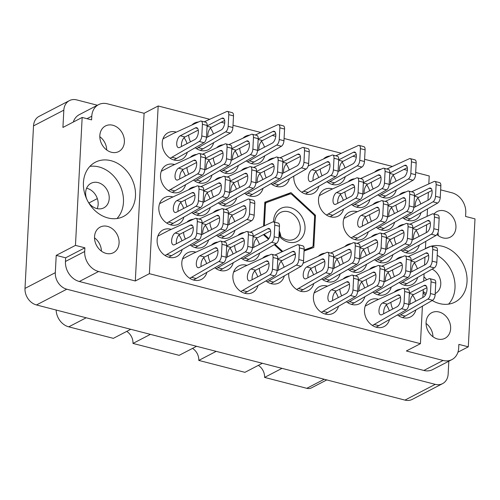 <?xml version="1.0" encoding="UTF-8"?>
<svg xmlns="http://www.w3.org/2000/svg" width="500" height="500" viewBox="0 0 500 500"><rect width="100%" height="100%" fill="white"/><g stroke="black" fill="none" stroke-linecap="round" stroke-linejoin="round"><path stroke-width="0.75" d="M94.531 236.725A14.412 11.662 62.6 0 0 100.606 250.487A14.412 11.662 62.6 0 0 113.45 252.681A14.412 11.662 62.6 0 0 119.081 243.062A14.412 11.662 62.6 0 0 113.012 229.3A14.412 11.662 62.6 0 0 100.162 227.1A14.412 11.662 62.6 0 0 94.531 236.725M99.831 135.588A14.412 11.662 62.6 0 0 105.906 149.35A14.412 11.662 62.6 0 0 118.75 151.544A14.412 11.662 62.6 0 0 124.381 141.925A14.412 11.662 62.6 0 0 118.312 128.162A14.412 11.662 62.6 0 0 105.463 125.969A14.412 11.662 62.6 0 0 99.831 135.588M97.194 208.644A13.838 11.194 62.6 0 0 98.15 204.363A13.838 11.194 62.6 0 0 86.6 188.25M88.156 201.894A13.838 11.194 62.6 0 0 103.806 207.85A13.838 11.194 62.6 0 0 109.213 198.612A13.838 11.194 62.6 0 0 103.387 185.4A13.838 11.194 62.6 0 0 91.05 183.294A13.838 11.194 62.6 0 0 85.644 192.531A13.838 11.194 62.6 0 0 86.925 199.519M450.631 328.681A14.412 11.662 -117.4 0 1 445 338.3A14.412 11.662 -117.4 0 1 432.15 336.106A14.412 11.662 -117.4 0 1 426.081 322.337A14.412 11.662 -117.4 0 1 431.712 312.719A14.412 11.662 -117.4 0 1 444.562 314.913A14.412 11.662 -117.4 0 1 450.631 328.681M432.106 269.144A13.838 11.194 -117.4 0 1 440.763 284.231A13.838 11.194 -117.4 0 1 435.356 293.469A13.838 11.194 -117.4 0 1 435.213 293.538M426.206 293.406A13.838 11.194 -117.4 0 1 423.175 291.488M434 214.037A14.412 11.662 -117.4 0 1 437.013 211.581A14.412 11.662 -117.4 0 1 449.862 213.775A14.412 11.662 -117.4 0 1 455.931 227.544A14.412 11.662 -117.4 0 1 450.3 237.162A14.412 11.662 -117.4 0 1 436.969 234.544M423.119 292.544A30.556 24.719 62.6 0 0 425.394 295.113M432.219 300.512A30.556 24.719 62.6 0 0 455.087 302.056A30.556 24.719 62.6 0 0 467.031 281.663A30.556 24.719 62.6 0 0 431.106 246.219M448.537 304.137A30.556 24.719 62.6 0 0 455.006 287.906A30.556 24.719 62.6 0 0 437.212 255.3M83.431 182.606A30.556 24.719 62.6 0 0 96.306 211.788A30.556 24.719 62.6 0 0 123.537 216.438A30.556 24.719 62.6 0 0 135.481 196.044A30.556 24.719 62.6 0 0 122.613 166.863A30.556 24.719 62.6 0 0 95.375 162.206A30.556 24.719 62.6 0 0 83.431 182.606M116.988 218.525A30.556 24.719 62.6 0 0 123.456 202.294A30.556 24.719 62.6 0 0 89.9 166.369M390.881 302.312A14.988 12.125 62.6 0 0 392.762 309.019M397.537 314.944A14.988 12.125 62.6 0 0 410.531 316.925A14.988 12.125 62.6 0 0 415.9 309.994M378.55 299.356A14.988 12.125 62.6 0 0 370.331 299.938A14.988 12.125 62.6 0 0 364.475 309.944A14.988 12.125 62.6 0 0 370.788 324.256A14.988 12.125 62.6 0 0 384.15 326.544A14.988 12.125 62.6 0 0 389.519 319.606M357.262 211.719A14.988 12.125 62.6 0 0 349.044 212.306A14.988 12.125 62.6 0 0 343.188 222.312A14.988 12.125 62.6 0 0 349.5 236.625A14.988 12.125 62.6 0 0 362.863 238.906A14.988 12.125 62.6 0 0 368.231 231.975M394.275 237.481A14.988 12.125 62.6 0 0 396.163 244.188M400.938 250.113A14.988 12.125 62.6 0 0 413.931 252.094A14.988 12.125 62.6 0 0 419.3 245.162M327.481 286.169A14.988 12.125 62.6 0 0 319.262 286.75A14.988 12.125 62.6 0 0 313.406 296.756A14.988 12.125 62.6 0 0 319.719 311.069A14.988 12.125 62.6 0 0 333.081 313.356A14.988 12.125 62.6 0 0 338.45 306.419M366.194 279.513A14.988 12.125 62.6 0 0 368.081 286.219M372.856 292.144A14.988 12.125 62.6 0 0 385.85 294.125A14.988 12.125 62.6 0 0 391.213 287.194M315.125 266.325A14.988 12.125 62.6 0 0 317.013 273.031M321.788 278.956A14.988 12.125 62.6 0 0 334.781 280.938A14.988 12.125 62.6 0 0 340.15 274.006M367.894 247.094A14.988 12.125 62.6 0 0 369.775 253.8M374.55 259.725A14.988 12.125 62.6 0 0 387.55 261.712A14.988 12.125 62.6 0 0 392.912 254.775M293.856 176.175A14.988 12.125 62.6 0 0 293.819 176.706A14.988 12.125 62.6 0 0 300.131 191.025A14.988 12.125 62.6 0 0 313.494 193.306A14.988 12.125 62.6 0 0 318.863 186.369M339.812 289.125A14.988 12.125 62.6 0 0 341.694 295.831M346.469 301.756A14.988 12.125 62.6 0 0 359.462 303.738A14.988 12.125 62.6 0 0 364.831 296.806M288.756 273.419A14.988 12.125 62.6 0 0 288.719 273.956A14.988 12.125 62.6 0 0 295.038 288.269A14.988 12.125 62.6 0 0 308.4 290.55A14.988 12.125 62.6 0 0 313.762 283.619M392.575 269.9A14.988 12.125 62.6 0 0 394.462 276.606M399.237 282.531A14.988 12.125 62.6 0 0 412.231 284.513A14.988 12.125 62.6 0 0 417.6 277.575M341.512 256.712A14.988 12.125 62.6 0 0 343.394 263.419M348.169 269.344A14.988 12.125 62.6 0 0 361.163 271.325A14.988 12.125 62.6 0 0 366.531 264.387M344.906 191.881A14.988 12.125 62.6 0 0 346.794 198.588M351.569 204.513A14.988 12.125 62.6 0 0 364.562 206.494A14.988 12.125 62.6 0 0 369.931 199.556M332.575 188.919A14.988 12.125 62.6 0 0 324.363 189.506A14.988 12.125 62.6 0 0 318.5 199.506A14.988 12.125 62.6 0 0 324.819 213.825A14.988 12.125 62.6 0 0 338.181 216.106A14.988 12.125 62.6 0 0 343.544 209.175M369.594 214.681A14.988 12.125 62.6 0 0 371.475 221.388M376.25 227.312A14.988 12.125 62.6 0 0 389.244 229.294A14.988 12.125 62.6 0 0 394.613 222.362M320.225 169.075A14.988 12.125 62.6 0 0 322.106 175.787M326.881 181.706A14.988 12.125 62.6 0 0 339.875 183.694A14.988 12.125 62.6 0 0 345.244 176.756M371.294 182.262A14.988 12.125 62.6 0 0 373.175 188.975M377.95 194.894A14.988 12.125 62.6 0 0 390.944 196.881A14.988 12.125 62.6 0 0 396.312 189.944M395.975 205.069A14.988 12.125 62.6 0 0 397.863 211.775M402.638 217.7A14.988 12.125 62.6 0 0 415.631 219.681A14.988 12.125 62.6 0 0 420.994 212.744M176.294 132.137A14.988 12.125 62.6 0 0 168.075 132.719A14.988 12.125 62.6 0 0 162.219 142.725A14.988 12.125 62.6 0 0 168.538 157.037A14.988 12.125 62.6 0 0 181.894 159.325A14.988 12.125 62.6 0 0 187.262 152.387M188.625 135.094A14.988 12.125 62.6 0 0 190.506 141.8M195.281 147.725A14.988 12.125 62.6 0 0 208.281 149.706A14.988 12.125 62.6 0 0 213.644 142.775M239.694 148.281A14.988 12.125 62.6 0 0 241.575 154.987M246.35 160.912A14.988 12.125 62.6 0 0 259.344 162.894A14.988 12.125 62.6 0 0 264.713 155.963M186.925 167.512A14.988 12.125 62.6 0 0 188.812 174.219M193.588 180.144A14.988 12.125 62.6 0 0 206.581 182.125A14.988 12.125 62.6 0 0 211.944 175.188M237.994 180.7A14.988 12.125 62.6 0 0 239.881 187.406M244.656 193.331A14.988 12.125 62.6 0 0 257.65 195.312A14.988 12.125 62.6 0 0 263.012 188.375M213.306 157.894A14.988 12.125 62.6 0 0 215.194 164.606M219.969 170.525A14.988 12.125 62.6 0 0 232.963 172.512A14.988 12.125 62.6 0 0 238.331 165.575M209.913 222.725A14.988 12.125 62.6 0 0 211.794 229.431M216.569 235.356A14.988 12.125 62.6 0 0 229.569 237.344A14.988 12.125 62.6 0 0 234.931 230.406M172.894 196.969A14.988 12.125 62.6 0 0 164.681 197.55A14.988 12.125 62.6 0 0 158.825 207.556A14.988 12.125 62.6 0 0 165.138 221.869A14.988 12.125 62.6 0 0 178.5 224.156A14.988 12.125 62.6 0 0 183.863 217.219M259.281 268.331A14.988 12.125 62.6 0 0 261.163 275.038M265.938 280.963A14.988 12.125 62.6 0 0 278.938 282.944A14.988 12.125 62.6 0 0 284.3 276.012M208.212 255.144A14.988 12.125 62.6 0 0 210.1 261.85M214.875 267.775A14.988 12.125 62.6 0 0 227.869 269.756A14.988 12.125 62.6 0 0 233.231 262.825M264.375 171.081A14.988 12.125 62.6 0 0 266.262 177.794M271.038 183.713A14.988 12.125 62.6 0 0 284.031 185.7A14.988 12.125 62.6 0 0 289.4 178.762M185.225 199.925A14.988 12.125 62.6 0 0 187.113 206.631M191.887 212.556A14.988 12.125 62.6 0 0 204.881 214.537A14.988 12.125 62.6 0 0 210.25 207.606M234.594 245.531A14.988 12.125 62.6 0 0 236.481 252.237M241.256 258.163A14.988 12.125 62.6 0 0 254.25 260.144A14.988 12.125 62.6 0 0 259.619 253.206M183.531 232.344A14.988 12.125 62.6 0 0 185.413 239.05M190.188 244.975A14.988 12.125 62.6 0 0 203.181 246.956A14.988 12.125 62.6 0 0 208.55 240.019M246.95 265.369A14.988 12.125 62.6 0 0 238.731 265.956A14.988 12.125 62.6 0 0 232.875 275.956A14.988 12.125 62.6 0 0 239.194 290.275A14.988 12.125 62.6 0 0 252.55 292.556A14.988 12.125 62.6 0 0 257.919 285.625M174.594 164.55A14.988 12.125 62.6 0 0 166.381 165.138A14.988 12.125 62.6 0 0 160.519 175.138A14.988 12.125 62.6 0 0 166.838 189.456A14.988 12.125 62.6 0 0 180.194 191.737A14.988 12.125 62.6 0 0 185.562 184.806M211.612 190.312A14.988 12.125 62.6 0 0 213.494 197.019M218.269 202.944A14.988 12.125 62.6 0 0 231.262 204.925A14.988 12.125 62.6 0 0 236.631 197.994M195.881 252.181A14.988 12.125 62.6 0 0 187.669 252.769A14.988 12.125 62.6 0 0 181.806 262.775A14.988 12.125 62.6 0 0 188.125 277.087A14.988 12.125 62.6 0 0 201.481 279.369A14.988 12.125 62.6 0 0 206.85 272.438M171.2 229.381A14.988 12.125 62.6 0 0 162.981 229.963A14.988 12.125 62.6 0 0 157.125 239.969A14.988 12.125 62.6 0 0 163.438 254.288A14.988 12.125 62.6 0 0 176.8 256.569A14.988 12.125 62.6 0 0 182.162 249.638M97.419 105.25L76.706 99.9A14.3 11.569 62.6 0 0 69.419 100.612A14.3 11.569 62.6 0 0 63.831 110.15L62.925 127.444L82.169 117.444L75.462 245.381L56.219 255.375L55.312 272.663A14.3 11.569 62.6 0 0 66.787 289.206L435.262 384.356A14.3 11.569 62.6 0 0 442.556 383.65A14.3 11.569 62.6 0 0 448.144 374.106L448.819 361.213M262.362 363.281L244.938 372.331L198.775 360.412L216.206 351.362M196.562 346.287L179.137 355.344L132.975 343.419L150.406 334.369M130.762 329.3L113.338 338.35L68.75 326.838A15.681 12.688 -117.4 0 1 56.15 310.031M442.556 383.65L412.244 399.387A14.3 11.569 -117.4 0 1 404.95 400.1L36.475 304.95A14.3 11.569 -117.4 0 1 25 288.406L33.519 125.894A14.3 11.569 -117.4 0 1 39.106 116.35L69.419 100.612M457.925 352.206L468.294 346.819L475 218.888L465.575 216.45L465.763 212.775A17.294 13.994 62.6 0 0 451.881 192.769L440.644 189.862M422.4 306.212L420.438 343.669L149.388 273.675L135.312 280.981L144.1 113.287L107.369 103.8A17.294 13.994 62.6 0 0 98.55 104.663A17.294 13.994 62.6 0 0 91.788 116.206L91.594 119.881L82.169 117.444M56.219 255.375L65.644 257.806L84.894 247.812L75.462 245.381M135.312 280.981L98.581 271.5L79.338 281.494A17.294 13.994 -117.4 0 1 65.456 261.481L65.644 257.806M84.894 247.812L84.7 251.488A17.294 13.994 62.6 0 0 98.581 271.5M304.062 251.012L313.8 247.463L315.487 215.269L290.994 192.631L264.812 202.188L263.556 226.144M292.069 255.387L295.375 254.181M263.419 234.65L268.444 239.288M274.281 244.688L281.981 251.806M415.675 301.206A14.988 12.125 62.6 0 0 412.669 295.331M400.719 289.219A14.988 12.125 62.6 0 0 396.719 290.325A14.988 12.125 62.6 0 0 394.181 292.206M389.294 310.825A14.988 12.125 62.6 0 0 386.281 304.944M368.006 223.188A14.988 12.125 62.6 0 0 365 217.312M419.075 236.375A14.988 12.125 62.6 0 0 416.062 230.5M404.119 224.387A14.988 12.125 62.6 0 0 400.112 225.494A14.988 12.125 62.6 0 0 397.575 227.375M338.225 297.638A14.988 12.125 62.6 0 0 335.219 291.756M390.994 278.406A14.988 12.125 62.6 0 0 387.981 272.531M376.037 266.419A14.988 12.125 62.6 0 0 372.031 267.519A14.988 12.125 62.6 0 0 369.494 269.406M339.925 265.219A14.988 12.125 62.6 0 0 336.912 259.344M324.969 253.231A14.988 12.125 62.6 0 0 320.962 254.331A14.988 12.125 62.6 0 0 318.425 256.219M392.688 245.994A14.988 12.125 62.6 0 0 389.681 240.113M377.731 234A14.988 12.125 62.6 0 0 373.731 235.106A14.988 12.125 62.6 0 0 371.194 236.994M318.637 177.587A14.988 12.125 62.6 0 0 315.625 171.706M364.606 288.019A14.988 12.125 62.6 0 0 361.6 282.144M349.65 276.031A14.988 12.125 62.6 0 0 345.65 277.137A14.988 12.125 62.6 0 0 343.113 279.019M313.538 274.831A14.988 12.125 62.6 0 0 310.531 268.956M417.375 268.794A14.988 12.125 62.6 0 0 414.369 262.913M402.419 256.806A14.988 12.125 62.6 0 0 398.413 257.906A14.988 12.125 62.6 0 0 395.881 259.794M366.306 255.606A14.988 12.125 62.6 0 0 363.3 249.725M351.35 243.619A14.988 12.125 62.6 0 0 347.344 244.719A14.988 12.125 62.6 0 0 344.812 246.606M369.706 190.775A14.988 12.125 62.6 0 0 366.694 184.894M354.75 178.787A14.988 12.125 62.6 0 0 350.744 179.887A14.988 12.125 62.6 0 0 348.206 181.775M343.319 200.387A14.988 12.125 62.6 0 0 340.312 194.513M394.387 213.575A14.988 12.125 62.6 0 0 391.381 207.7M379.431 201.588A14.988 12.125 62.6 0 0 375.431 202.688A14.988 12.125 62.6 0 0 372.894 204.575M345.019 167.975A14.988 12.125 62.6 0 0 342.013 162.094M330.062 155.981A14.988 12.125 62.6 0 0 326.062 157.088A14.988 12.125 62.6 0 0 323.525 158.975M396.087 181.163A14.988 12.125 62.6 0 0 393.081 175.281M381.131 169.169A14.988 12.125 62.6 0 0 377.125 170.275A14.988 12.125 62.6 0 0 374.594 172.162M420.775 203.962A14.988 12.125 62.6 0 0 417.762 198.081M405.819 191.975A14.988 12.125 62.6 0 0 401.812 193.075A14.988 12.125 62.6 0 0 399.275 194.963M187.037 143.606A14.988 12.125 62.6 0 0 184.031 137.725M213.419 133.994A14.988 12.125 62.6 0 0 210.413 128.112M198.463 122A14.988 12.125 62.6 0 0 194.462 123.106A14.988 12.125 62.6 0 0 191.925 124.994M264.488 147.181A14.988 12.125 62.6 0 0 261.481 141.3M249.531 135.188A14.988 12.125 62.6 0 0 245.531 136.294A14.988 12.125 62.6 0 0 242.994 138.175M211.725 166.406A14.988 12.125 62.6 0 0 208.713 160.525M196.769 154.419A14.988 12.125 62.6 0 0 192.763 155.519A14.988 12.125 62.6 0 0 190.225 157.406M262.787 179.594A14.988 12.125 62.6 0 0 259.781 173.713M247.831 167.606A14.988 12.125 62.6 0 0 243.831 168.706A14.988 12.125 62.6 0 0 241.294 170.594M238.106 156.794A14.988 12.125 62.6 0 0 235.1 150.912M223.15 144.8A14.988 12.125 62.6 0 0 219.144 145.906A14.988 12.125 62.6 0 0 216.612 147.794M234.706 221.625A14.988 12.125 62.6 0 0 231.7 215.744M219.75 209.631A14.988 12.125 62.6 0 0 215.75 210.738A14.988 12.125 62.6 0 0 213.212 212.625M183.637 208.438A14.988 12.125 62.6 0 0 180.631 202.556M284.075 267.225A14.988 12.125 62.6 0 0 281.069 261.35M269.119 255.238A14.988 12.125 62.6 0 0 265.119 256.337A14.988 12.125 62.6 0 0 262.581 258.225M233.006 254.037A14.988 12.125 62.6 0 0 230 248.162M218.056 242.05A14.988 12.125 62.6 0 0 214.05 243.15A14.988 12.125 62.6 0 0 211.513 245.037M289.175 169.981A14.988 12.125 62.6 0 0 286.163 164.1M274.219 157.988A14.988 12.125 62.6 0 0 270.212 159.094A14.988 12.125 62.6 0 0 267.675 160.981M210.025 198.819A14.988 12.125 62.6 0 0 207.013 192.944M195.069 186.831A14.988 12.125 62.6 0 0 191.062 187.938A14.988 12.125 62.6 0 0 188.525 189.819M259.394 244.425A14.988 12.125 62.6 0 0 256.381 238.544M244.438 232.438A14.988 12.125 62.6 0 0 240.431 233.538A14.988 12.125 62.6 0 0 237.894 235.425M208.325 231.238A14.988 12.125 62.6 0 0 205.319 225.356M193.369 219.25A14.988 12.125 62.6 0 0 189.363 220.35A14.988 12.125 62.6 0 0 186.831 222.237M257.694 276.837A14.988 12.125 62.6 0 0 254.688 270.963M185.338 176.019A14.988 12.125 62.6 0 0 182.331 170.144M236.406 189.206A14.988 12.125 62.6 0 0 233.4 183.331M221.45 177.219A14.988 12.125 62.6 0 0 217.45 178.319A14.988 12.125 62.6 0 0 214.913 180.206M206.625 263.65A14.988 12.125 62.6 0 0 203.619 257.775M181.944 240.85A14.988 12.125 62.6 0 0 178.931 234.975M415.675 172.475L429.225 175.975L428.812 183.906M428.369 192.331L427.956 200.231M427.5 208.969L427.113 216.325M426.669 224.744L426.256 232.65M425.8 241.381L425.412 248.738M424.969 257.162L424.556 265.062M424.1 273.8L423.713 281.156M423.275 289.575L422.856 297.481M149.388 273.675L158.175 105.975L209.737 119.294M221.213 122.256L224.694 123.156M233.006 125.3L260.806 132.481M272.281 135.444L275.763 136.344M284.075 138.488L341.337 153.275M352.812 156.237L356.294 157.137M364.606 159.288L392.406 166.462M403.881 169.425L407.356 170.325M144.1 113.287L158.175 105.975M73.294 122.056A17.294 13.994 -117.4 0 1 79.3 114.656L98.55 104.663M79.338 281.494L423.85 370.456L443.094 360.462A17.294 13.994 62.6 0 0 451.912 359.6A17.294 13.994 62.6 0 0 458.675 348.056L458.869 344.387L468.294 346.819M420.438 343.669L406.362 350.975L443.094 360.462M451.912 359.6L432.669 369.6A17.294 13.994 -117.4 0 1 423.85 370.456M408.131 256.637L430.65 246.344A30.556 24.719 62.6 0 0 426.925 247.825A30.556 24.719 62.6 0 0 425.412 248.694M326.788 379.919L311.512 387.85A9.225 7.462 -117.4 0 1 306.806 388.312L264.575 377.406L282.006 368.35M258.331 365.375A11.531 9.325 -117.4 0 1 264.575 377.406M192.531 348.387A11.531 9.325 -117.4 0 1 198.775 360.412M126.731 331.394A11.531 9.325 -117.4 0 1 132.975 343.419M423.944 276.825A13.838 11.194 -117.4 0 1 426.65 279.812M97.331 198.6L88.894 202.981M437.944 232.738A14.412 11.662 -117.4 0 1 438.269 235.613M432.969 336.744A14.412 11.662 62.6 0 0 426.062 323.456M94.513 237.838A14.412 11.662 -117.4 0 1 101.419 251.131M106.719 149.994A14.412 11.662 62.6 0 0 99.812 136.7M285.019 195.794L290.994 192.631M314.413 215.831L315.487 215.269M284.981 195.756L264.762 203.131M411.531 191.806L434.044 181.513A4.612 2.194 104.5 0 1 434.888 181.412L439.6 182.631A4.612 2.194 104.5 0 1 440.856 185.844L440.244 197.512A4.612 2.194 104.5 0 1 437.694 203.038L407.644 220.331M415.269 206.819A6.225 2.963 104.5 0 1 418.719 197.344L432.006 190.444M434.888 181.412A4.612 2.194 104.5 0 1 436.138 184.631L435.531 196.3A4.612 2.194 104.5 0 1 432.981 201.825L403.906 218.612M414.45 195.894L429.162 188.25A6.225 2.963 104.5 0 1 430.412 188.056A6.225 2.963 104.5 0 1 431.981 193.606A6.225 2.963 104.5 0 1 428.55 199.919L413.825 207.569M410.456 218.875L405.744 217.656M182.537 258.925L192.844 253.575L219.9 241.206A4.612 2.194 104.5 0 1 220.744 241.1L225.456 242.319A4.612 2.194 104.5 0 1 226.706 245.538L226.094 257.206A4.612 2.194 104.5 0 1 223.55 262.731L193.5 280.025M201.125 266.512A6.225 2.963 104.5 0 1 204.575 257.031L217.856 250.131M220.744 241.1A4.612 2.194 104.5 0 1 221.994 244.319L221.381 255.987A4.612 2.194 104.5 0 1 218.837 261.512L189.756 278.3M215.019 247.944A6.225 2.963 104.5 0 1 216.269 247.75A6.225 2.963 104.5 0 1 217.831 253.294A6.225 2.963 104.5 0 1 214.406 259.613L199.25 267.481A6.225 2.963 104.5 0 1 198 267.675A6.225 2.963 104.5 0 1 196.438 262.131A6.225 2.963 104.5 0 1 199.862 255.812L215.019 247.944L217.269 248.525M196.306 278.562L191.594 277.344M227.162 177.056L249.681 166.762A4.612 2.194 104.5 0 1 250.525 166.656L255.238 167.875A4.612 2.194 104.5 0 1 256.488 171.094L255.875 182.763A4.612 2.194 104.5 0 1 253.331 188.287L223.281 205.575M230.906 192.062A6.225 2.963 104.5 0 1 234.356 182.587L247.638 175.688M250.525 166.656A4.612 2.194 104.5 0 1 251.775 169.875L251.163 181.544A4.612 2.194 104.5 0 1 248.619 187.069L219.537 203.856M230.081 181.137L244.8 173.5A6.225 2.963 104.5 0 1 246.05 173.306A6.225 2.963 104.5 0 1 247.613 178.85A6.225 2.963 104.5 0 1 244.188 185.169L229.456 192.819M226.088 204.119L221.375 202.9M161.256 171.294L171.556 165.944L198.612 153.575A4.612 2.194 104.5 0 1 199.456 153.469L204.169 154.688A4.612 2.194 104.5 0 1 205.419 157.906L204.806 169.575A4.612 2.194 104.5 0 1 202.262 175.1L172.213 192.387M179.838 178.881A6.225 2.963 104.5 0 1 183.287 169.4L196.569 162.5M199.456 153.469A4.612 2.194 104.5 0 1 200.706 156.688L200.094 168.356A4.612 2.194 104.5 0 1 197.55 173.881L168.469 190.669M193.731 160.312A6.225 2.963 104.5 0 1 194.981 160.119A6.225 2.963 104.5 0 1 196.544 165.662A6.225 2.963 104.5 0 1 193.119 171.981L177.963 179.85A6.225 2.963 104.5 0 1 176.713 180.044A6.225 2.963 104.5 0 1 175.15 174.5A6.225 2.963 104.5 0 1 178.575 168.181L193.731 160.312L195.981 160.894M175.019 190.931L170.306 189.713M233.606 272.113L243.906 266.762L270.969 254.394A4.612 2.194 104.5 0 1 271.806 254.288L276.525 255.506A4.612 2.194 104.5 0 1 277.775 258.725L277.162 270.394A4.612 2.194 104.5 0 1 274.619 275.919L244.569 293.212M252.194 279.7A6.225 2.963 104.5 0 1 255.644 270.219L268.925 263.319M271.806 254.288A4.612 2.194 104.5 0 1 273.062 257.506L272.45 269.175A4.612 2.194 104.5 0 1 269.906 274.7L240.825 291.488M266.087 261.131A6.225 2.963 104.5 0 1 267.337 260.938A6.225 2.963 104.5 0 1 268.9 266.481A6.225 2.963 104.5 0 1 265.475 272.8L250.319 280.669A6.225 2.963 104.5 0 1 249.069 280.863A6.225 2.963 104.5 0 1 247.5 275.319A6.225 2.963 104.5 0 1 250.931 269L266.087 261.131L268.337 261.712M247.375 291.75L242.662 290.531M199.081 219.081L221.6 208.787A4.612 2.194 104.5 0 1 222.438 208.688L227.156 209.906A4.612 2.194 104.5 0 1 228.406 213.119L227.794 224.788A4.612 2.194 104.5 0 1 225.25 230.312L195.2 247.606M202.825 234.094A6.225 2.963 104.5 0 1 206.275 224.619L219.556 217.719M222.438 208.688A4.612 2.194 104.5 0 1 223.694 211.906L223.081 223.575A4.612 2.194 104.5 0 1 220.531 229.1L191.456 245.888M202 223.169L216.719 215.525A6.225 2.963 104.5 0 1 217.969 215.331A6.225 2.963 104.5 0 1 219.531 220.881A6.225 2.963 104.5 0 1 216.106 227.194L201.375 234.844M198.006 246.15L193.294 244.931M250.15 232.269L272.669 221.975A4.612 2.194 104.5 0 1 273.506 221.875L278.225 223.094A4.612 2.194 104.5 0 1 279.475 226.306L278.863 237.975A4.612 2.194 104.5 0 1 276.319 243.5L246.262 260.794M253.888 247.281A6.225 2.963 104.5 0 1 257.344 237.806L270.625 230.906M273.506 221.875A4.612 2.194 104.5 0 1 274.762 225.094L274.15 236.762A4.612 2.194 104.5 0 1 271.6 242.288L242.525 259.069M253.069 236.356L267.781 228.713A6.225 2.963 104.5 0 1 269.037 228.519A6.225 2.963 104.5 0 1 270.6 234.069A6.225 2.963 104.5 0 1 267.175 240.381L252.444 248.031M249.075 259.337L244.363 258.119M200.781 186.669L223.3 176.375A4.612 2.194 104.5 0 1 224.137 176.275L228.85 177.488A4.612 2.194 104.5 0 1 230.106 180.706L229.494 192.375A4.612 2.194 104.5 0 1 226.95 197.9L196.894 215.194M204.519 201.681A6.225 2.963 104.5 0 1 207.975 192.2L221.256 185.3M224.137 176.275A4.612 2.194 104.5 0 1 225.394 179.488L224.781 191.156A4.612 2.194 104.5 0 1 222.231 196.681L193.156 213.469M203.7 190.756L218.412 183.113A6.225 2.963 104.5 0 1 219.669 182.919A6.225 2.963 104.5 0 1 221.231 188.463A6.225 2.963 104.5 0 1 217.806 194.781L203.075 202.431M199.706 213.731L194.994 212.512M279.931 157.825L302.45 147.531A4.612 2.194 104.5 0 1 303.288 147.431L308.006 148.65A4.612 2.194 104.5 0 1 309.256 151.862L308.644 163.531A4.612 2.194 104.5 0 1 306.1 169.056L276.044 186.35M283.669 172.838A6.225 2.963 104.5 0 1 287.125 163.356L300.406 156.463M303.288 147.431A4.612 2.194 104.5 0 1 304.544 150.644L303.931 162.312A4.612 2.194 104.5 0 1 301.381 167.838L272.306 184.625M282.85 161.912L297.562 154.269A6.225 2.963 104.5 0 1 298.819 154.075A6.225 2.963 104.5 0 1 300.381 159.619A6.225 2.963 104.5 0 1 296.956 165.938L282.225 173.588M278.856 184.887L274.144 183.675M223.769 241.881L246.281 231.594A4.612 2.194 104.5 0 1 247.125 231.488L251.838 232.706A4.612 2.194 104.5 0 1 253.094 235.925L252.481 247.594A4.612 2.194 104.5 0 1 249.931 253.119L219.881 270.406M227.506 256.894A6.225 2.963 104.5 0 1 230.956 247.419L244.237 240.519M247.125 231.488A4.612 2.194 104.5 0 1 248.375 234.706L247.769 246.375A4.612 2.194 104.5 0 1 245.219 251.9L216.144 268.688M226.688 245.969L241.4 238.331A6.225 2.963 104.5 0 1 242.65 238.137A6.225 2.963 104.5 0 1 244.213 243.681A6.225 2.963 104.5 0 1 240.787 250L226.062 257.65M222.694 268.95L217.981 267.731M274.831 255.069L297.35 244.781A4.612 2.194 104.5 0 1 298.194 244.675L302.906 245.894A4.612 2.194 104.5 0 1 304.156 249.112L303.55 260.781A4.612 2.194 104.5 0 1 301 266.306L270.95 283.594M278.575 270.081A6.225 2.963 104.5 0 1 282.025 260.606L295.306 253.706M298.194 244.675A4.612 2.194 104.5 0 1 299.444 247.894L298.831 259.562A4.612 2.194 104.5 0 1 296.288 265.087L267.206 281.875M277.75 259.156L292.469 251.519A6.225 2.963 104.5 0 1 293.719 251.325A6.225 2.963 104.5 0 1 295.281 256.869A6.225 2.963 104.5 0 1 291.856 263.188L277.131 270.837M273.762 282.137L269.044 280.919M159.556 203.706L169.856 198.356L196.912 185.987A4.612 2.194 104.5 0 1 197.756 185.888L202.469 187.106A4.612 2.194 104.5 0 1 203.725 190.319L203.113 201.988A4.612 2.194 104.5 0 1 200.562 207.512L170.512 224.806M178.137 211.294A6.225 2.963 104.5 0 1 181.588 201.812L194.869 194.919M197.756 185.888A4.612 2.194 104.5 0 1 199.006 189.1L198.394 200.769A4.612 2.194 104.5 0 1 195.85 206.294L166.775 223.081M192.031 192.725A6.225 2.963 104.5 0 1 193.281 192.531A6.225 2.963 104.5 0 1 194.844 198.075A6.225 2.963 104.5 0 1 191.419 204.394L176.262 212.269A6.225 2.963 104.5 0 1 175.012 212.463A6.225 2.963 104.5 0 1 173.45 206.912A6.225 2.963 104.5 0 1 176.875 200.6L192.031 192.725L194.281 193.306M173.325 223.344L168.606 222.131M225.463 209.469L247.981 199.175A4.612 2.194 104.5 0 1 248.825 199.075L253.538 200.294A4.612 2.194 104.5 0 1 254.788 203.506L254.181 215.175A4.612 2.194 104.5 0 1 251.631 220.7L221.581 237.994M229.206 224.481A6.225 2.963 104.5 0 1 232.656 215L245.938 208.106M248.825 199.075A4.612 2.194 104.5 0 1 250.075 202.288L249.462 213.956A4.612 2.194 104.5 0 1 246.919 219.481L217.838 236.269M228.381 213.556L243.1 205.912A6.225 2.963 104.5 0 1 244.35 205.719A6.225 2.963 104.5 0 1 245.912 211.262A6.225 2.963 104.5 0 1 242.488 217.581L227.763 225.231M224.394 236.531L219.675 235.319M228.863 144.637L251.381 134.344A4.612 2.194 104.5 0 1 252.219 134.244L256.938 135.463A4.612 2.194 104.5 0 1 258.188 138.675L257.575 150.344A4.612 2.194 104.5 0 1 255.031 155.869L224.981 173.162M232.606 159.65A6.225 2.963 104.5 0 1 236.056 150.169L249.338 143.275M252.219 134.244A4.612 2.194 104.5 0 1 253.475 137.456L252.862 149.131A4.612 2.194 104.5 0 1 250.312 154.65L221.238 171.438M231.781 148.725L246.5 141.081A6.225 2.963 104.5 0 1 247.75 140.887A6.225 2.963 104.5 0 1 249.312 146.431A6.225 2.963 104.5 0 1 245.888 152.75L231.156 160.4M227.787 171.7L223.075 170.487M253.55 167.438L276.062 157.144A4.612 2.194 104.5 0 1 276.906 157.044L281.619 158.262A4.612 2.194 104.5 0 1 282.875 161.475L282.262 173.144A4.612 2.194 104.5 0 1 279.713 178.669L249.662 195.963M257.288 182.45A6.225 2.963 104.5 0 1 260.738 172.975L274.019 166.075M276.906 157.044A4.612 2.194 104.5 0 1 278.156 160.263L277.544 171.931A4.612 2.194 104.5 0 1 275 177.456L245.925 194.244M256.469 171.525L271.181 163.881A6.225 2.963 104.5 0 1 272.431 163.688A6.225 2.963 104.5 0 1 273.994 169.237A6.225 2.963 104.5 0 1 270.569 175.55L255.844 183.2M252.475 194.506L247.763 193.287M202.481 154.25L224.994 143.956A4.612 2.194 104.5 0 1 225.837 143.856L230.55 145.075A4.612 2.194 104.5 0 1 231.806 148.287L231.194 159.963A4.612 2.194 104.5 0 1 228.644 165.481L198.594 182.775M206.219 169.262A6.225 2.963 104.5 0 1 209.669 159.787L222.956 152.887M225.837 143.856A4.612 2.194 104.5 0 1 227.087 147.075L226.481 158.744A4.612 2.194 104.5 0 1 223.931 164.269L194.856 181.056M205.4 158.338L220.113 150.694A6.225 2.963 104.5 0 1 221.363 150.5A6.225 2.963 104.5 0 1 222.931 156.05A6.225 2.963 104.5 0 1 219.5 162.369L204.775 170.012M201.406 181.319L196.694 180.1M255.244 135.025L277.762 124.731A4.612 2.194 104.5 0 1 278.606 124.631L283.319 125.844A4.612 2.194 104.5 0 1 284.569 129.062L283.962 140.731A4.612 2.194 104.5 0 1 281.413 146.256L251.363 163.55M258.988 150.037A6.225 2.963 104.5 0 1 262.438 140.556L275.719 133.656M278.606 124.631A4.612 2.194 104.5 0 1 279.856 127.844L279.244 139.512A4.612 2.194 104.5 0 1 276.7 145.037L247.619 161.825M258.163 139.113L272.881 131.469A6.225 2.963 104.5 0 1 274.131 131.275A6.225 2.963 104.5 0 1 275.694 136.819A6.225 2.963 104.5 0 1 272.269 143.138L257.544 150.787M254.175 162.087L249.456 160.869M204.175 121.838L226.694 111.544A4.612 2.194 104.5 0 1 227.537 111.444L232.25 112.656A4.612 2.194 104.5 0 1 233.5 115.875L232.894 127.544A4.612 2.194 104.5 0 1 230.344 133.069L200.294 150.363M207.919 136.85A6.225 2.963 104.5 0 1 211.369 127.369L224.65 120.469M227.537 111.444A4.612 2.194 104.5 0 1 228.787 114.656L228.175 126.325A4.612 2.194 104.5 0 1 225.631 131.85L196.55 148.637M207.094 125.925L221.812 118.281A6.225 2.963 104.5 0 1 223.062 118.088A6.225 2.963 104.5 0 1 224.625 123.631A6.225 2.963 104.5 0 1 221.2 129.95L206.475 137.6M203.106 148.9L198.388 147.681M162.95 138.875L173.25 133.525L200.312 121.156A4.612 2.194 104.5 0 1 201.15 121.056L205.869 122.275A4.612 2.194 104.5 0 1 207.119 125.487L206.506 137.156A4.612 2.194 104.5 0 1 203.962 142.681L173.912 159.975M181.537 146.463A6.225 2.963 104.5 0 1 184.988 136.981L198.269 130.087M201.15 121.056A4.612 2.194 104.5 0 1 202.406 124.269L201.794 135.944A4.612 2.194 104.5 0 1 199.25 141.463L170.169 158.25M195.431 127.894A6.225 2.963 104.5 0 1 196.681 127.7A6.225 2.963 104.5 0 1 198.244 133.244A6.225 2.963 104.5 0 1 194.819 139.562L179.662 147.438A6.225 2.963 104.5 0 1 178.412 147.631A6.225 2.963 104.5 0 1 176.844 142.081A6.225 2.963 104.5 0 1 180.275 135.769L195.431 127.894L197.681 128.475M176.719 158.512L172.006 157.3M157.856 236.125L168.156 230.775L195.212 218.406A4.612 2.194 104.5 0 1 196.056 218.3L200.769 219.519A4.612 2.194 104.5 0 1 202.025 222.738L201.412 234.406A4.612 2.194 104.5 0 1 198.863 239.931L168.812 257.219M176.438 243.706A6.225 2.963 104.5 0 1 179.887 234.231L193.175 227.331M196.056 218.3A4.612 2.194 104.5 0 1 197.306 221.519L196.7 233.188A4.612 2.194 104.5 0 1 194.15 238.713L165.075 255.5M190.331 225.144A6.225 2.963 104.5 0 1 191.581 224.95A6.225 2.963 104.5 0 1 193.15 230.494A6.225 2.963 104.5 0 1 189.719 236.812L174.562 244.681A6.225 2.963 104.5 0 1 173.312 244.875A6.225 2.963 104.5 0 1 171.75 239.331A6.225 2.963 104.5 0 1 175.175 233.012L190.331 225.144L192.581 225.725M171.625 255.763L166.912 254.544M386.844 169.006L409.363 158.713A4.612 2.194 104.5 0 1 410.2 158.613L414.919 159.831A4.612 2.194 104.5 0 1 416.169 163.044L415.556 174.713A4.612 2.194 104.5 0 1 413.013 180.238L382.962 197.531M390.588 184.019A6.225 2.963 104.5 0 1 394.038 174.537L407.319 167.644M410.2 158.613A4.612 2.194 104.5 0 1 411.456 161.825L410.844 173.494A4.612 2.194 104.5 0 1 408.3 179.019L379.219 195.806M389.762 173.094L404.481 165.45A6.225 2.963 104.5 0 1 405.731 165.256A6.225 2.963 104.5 0 1 407.294 170.8A6.225 2.963 104.5 0 1 403.869 177.119L389.137 184.769M385.769 196.069L381.056 194.856M335.775 155.819L358.294 145.525A4.612 2.194 104.5 0 1 359.137 145.425L363.85 146.644A4.612 2.194 104.5 0 1 365.1 149.856L364.487 161.525A4.612 2.194 104.5 0 1 361.944 167.05L331.894 184.344M339.519 170.831A6.225 2.963 104.5 0 1 342.969 161.35L356.25 154.456M359.137 145.425A4.612 2.194 104.5 0 1 360.387 148.637L359.775 160.312A4.612 2.194 104.5 0 1 357.231 165.831L328.15 182.619M338.694 159.906L353.413 152.262A6.225 2.963 104.5 0 1 354.663 152.069A6.225 2.963 104.5 0 1 356.225 157.613A6.225 2.963 104.5 0 1 352.8 163.931L338.069 171.581M334.7 182.881L329.988 181.669M385.144 201.425L407.663 191.131A4.612 2.194 104.5 0 1 408.506 191.025L413.219 192.244A4.612 2.194 104.5 0 1 414.469 195.463L413.856 207.131A4.612 2.194 104.5 0 1 411.312 212.656L381.262 229.944M388.888 216.431A6.225 2.963 104.5 0 1 392.337 206.956L405.619 200.056M408.506 191.025A4.612 2.194 104.5 0 1 409.756 194.244L409.144 205.912A4.612 2.194 104.5 0 1 406.6 211.438L377.519 228.225M388.062 205.506L402.781 197.869A6.225 2.963 104.5 0 1 404.031 197.675A6.225 2.963 104.5 0 1 405.594 203.219A6.225 2.963 104.5 0 1 402.169 209.537L387.444 217.188M384.069 228.487L379.356 227.269M319.237 195.662L329.538 190.312L356.594 177.944A4.612 2.194 104.5 0 1 357.438 177.838L362.15 179.056A4.612 2.194 104.5 0 1 363.4 182.275L362.794 193.944A4.612 2.194 104.5 0 1 360.244 199.469L330.194 216.756M337.819 203.244A6.225 2.963 104.5 0 1 341.269 193.769L354.55 186.869M357.438 177.838A4.612 2.194 104.5 0 1 358.688 181.056L358.075 192.725A4.612 2.194 104.5 0 1 355.531 198.25L326.45 215.037M351.712 184.681A6.225 2.963 104.5 0 1 352.962 184.488A6.225 2.963 104.5 0 1 354.525 190.031A6.225 2.963 104.5 0 1 351.1 196.35L335.944 204.219A6.225 2.963 104.5 0 1 334.694 204.412A6.225 2.963 104.5 0 1 333.131 198.869A6.225 2.963 104.5 0 1 336.556 192.55L351.712 184.681L353.963 185.263M333.006 215.3L328.288 214.081M360.462 178.619L382.975 168.325A4.612 2.194 104.5 0 1 383.819 168.225L388.531 169.444A4.612 2.194 104.5 0 1 389.787 172.656L389.175 184.331A4.612 2.194 104.5 0 1 386.625 189.85L356.575 207.144M364.2 193.631A6.225 2.963 104.5 0 1 367.656 184.156L380.938 177.256M383.819 168.225A4.612 2.194 104.5 0 1 385.075 171.444L384.462 183.113A4.612 2.194 104.5 0 1 381.912 188.637L352.837 205.425M363.381 182.706L378.094 175.062A6.225 2.963 104.5 0 1 379.344 174.869A6.225 2.963 104.5 0 1 380.913 180.419A6.225 2.963 104.5 0 1 377.481 186.737L362.756 194.381M359.387 205.688L354.675 204.469M357.062 243.45L379.581 233.156A4.612 2.194 104.5 0 1 380.425 233.056L385.138 234.275A4.612 2.194 104.5 0 1 386.388 237.488L385.775 249.156A4.612 2.194 104.5 0 1 383.231 254.681L353.181 271.975M360.806 258.463A6.225 2.963 104.5 0 1 364.256 248.988L377.537 242.087M380.425 233.056A4.612 2.194 104.5 0 1 381.675 236.275L381.062 247.944A4.612 2.194 104.5 0 1 378.519 253.469L349.438 270.256M359.981 247.537L374.7 239.894A6.225 2.963 104.5 0 1 375.95 239.7A6.225 2.963 104.5 0 1 377.512 245.25A6.225 2.963 104.5 0 1 374.087 251.562L359.356 259.212M355.988 270.519L351.275 269.3M430.65 246.344A4.612 2.194 104.5 0 1 431.488 246.244L436.206 247.463A4.612 2.194 104.5 0 1 437.456 250.675L436.844 262.344A4.612 2.194 104.5 0 1 434.3 267.869L404.25 285.163M411.875 271.65A6.225 2.963 104.5 0 1 415.325 262.175L428.606 255.275M431.488 246.244A4.612 2.194 104.5 0 1 432.744 249.462L432.131 261.131A4.612 2.194 104.5 0 1 429.581 266.656L400.506 283.438M411.05 260.725L425.769 253.081A6.225 2.963 104.5 0 1 427.019 252.887A6.225 2.963 104.5 0 1 428.581 258.438A6.225 2.963 104.5 0 1 425.156 264.75L410.425 272.4M407.056 283.706L402.344 282.488M303.069 263.244L326.812 252.387A4.612 2.194 104.5 0 1 327.656 252.288L332.369 253.5A4.612 2.194 104.5 0 1 333.619 256.719L333.013 268.387A4.612 2.194 104.5 0 1 330.462 273.913L300.413 291.206M308.038 277.694A6.225 2.963 104.5 0 1 311.488 268.212L324.769 261.312M327.656 252.288A4.612 2.194 104.5 0 1 328.906 255.5L328.294 267.169A4.612 2.194 104.5 0 1 325.75 272.694L296.669 289.481M321.931 259.125A6.225 2.963 104.5 0 1 323.181 258.931A6.225 2.963 104.5 0 1 324.744 264.475A6.225 2.963 104.5 0 1 321.319 270.794L306.163 278.663A6.225 2.963 104.5 0 1 304.913 278.856A6.225 2.963 104.5 0 1 303.35 273.312A6.225 2.963 104.5 0 1 306.775 266.994L321.931 259.125L324.181 259.706M303.225 289.744L298.506 288.525M355.363 275.869L377.881 265.575A4.612 2.194 104.5 0 1 378.725 265.469L383.438 266.688A4.612 2.194 104.5 0 1 384.688 269.906L384.075 281.575A4.612 2.194 104.5 0 1 381.531 287.1L351.481 304.394M359.106 290.881A6.225 2.963 104.5 0 1 362.556 281.4L375.838 274.5M378.725 265.469A4.612 2.194 104.5 0 1 379.975 268.688L379.363 280.356A4.612 2.194 104.5 0 1 376.819 285.881L347.738 302.669M358.281 279.956L373 272.312A6.225 2.963 104.5 0 1 374.25 272.119A6.225 2.963 104.5 0 1 375.812 277.663A6.225 2.963 104.5 0 1 372.388 283.981L357.663 291.631M354.294 302.931L349.575 301.712M308.163 165.994L331.912 155.137A4.612 2.194 104.5 0 1 332.75 155.037L337.463 156.256A4.612 2.194 104.5 0 1 338.719 159.469L338.106 171.144A4.612 2.194 104.5 0 1 335.562 176.663L305.506 193.956M313.131 180.444A6.225 2.963 104.5 0 1 316.588 170.969L329.869 164.069M332.75 155.037A4.612 2.194 104.5 0 1 334.006 158.256L333.394 169.925A4.612 2.194 104.5 0 1 330.844 175.45L301.769 192.237M327.025 161.875A6.225 2.963 104.5 0 1 328.281 161.681A6.225 2.963 104.5 0 1 329.844 167.231A6.225 2.963 104.5 0 1 326.419 173.55L311.262 181.419A6.225 2.963 104.5 0 1 310.006 181.612A6.225 2.963 104.5 0 1 308.444 176.069A6.225 2.963 104.5 0 1 311.869 169.75L327.025 161.875L329.281 162.456M308.319 192.5L303.606 191.281M383.444 233.837L405.962 223.544A4.612 2.194 104.5 0 1 406.806 223.444L411.519 224.662A4.612 2.194 104.5 0 1 412.775 227.875L412.163 239.544A4.612 2.194 104.5 0 1 409.613 245.069L379.562 262.362M387.188 248.85A6.225 2.963 104.5 0 1 390.637 239.369L403.919 232.475M406.806 223.444A4.612 2.194 104.5 0 1 408.056 226.656L407.444 238.325A4.612 2.194 104.5 0 1 404.9 243.85L375.825 260.637M386.369 237.925L401.081 230.281A6.225 2.963 104.5 0 1 402.331 230.087A6.225 2.963 104.5 0 1 403.894 235.631A6.225 2.963 104.5 0 1 400.469 241.95L385.744 249.6M382.375 260.9L377.656 259.688M330.681 253.062L353.2 242.775A4.612 2.194 104.5 0 1 354.038 242.669L358.75 243.888A4.612 2.194 104.5 0 1 360.006 247.106L359.394 258.775A4.612 2.194 104.5 0 1 356.844 264.3L326.794 281.588M334.419 268.075A6.225 2.963 104.5 0 1 337.875 258.6L351.156 251.7M354.038 242.669A4.612 2.194 104.5 0 1 355.294 245.888L354.681 257.556A4.612 2.194 104.5 0 1 352.131 263.081L323.056 279.869M333.6 257.15L348.312 249.513A6.225 2.963 104.5 0 1 349.562 249.319A6.225 2.963 104.5 0 1 351.131 254.862A6.225 2.963 104.5 0 1 347.7 261.181L332.975 268.831M329.606 280.131L324.894 278.913M381.75 266.25L404.263 255.963A4.612 2.194 104.5 0 1 405.106 255.856L409.819 257.075A4.612 2.194 104.5 0 1 411.075 260.294L410.462 271.962A4.612 2.194 104.5 0 1 407.912 277.488L377.863 294.775M385.487 281.262A6.225 2.963 104.5 0 1 388.938 271.788L402.225 264.887M405.106 255.856A4.612 2.194 104.5 0 1 406.356 259.075L405.75 270.744A4.612 2.194 104.5 0 1 403.2 276.269L374.125 293.056M384.669 270.338L399.381 262.7A6.225 2.963 104.5 0 1 400.631 262.506A6.225 2.963 104.5 0 1 402.2 268.05A6.225 2.963 104.5 0 1 398.769 274.369L384.044 282.019M380.675 293.319L375.962 292.1M314.137 292.906L324.438 287.556L351.5 275.188A4.612 2.194 104.5 0 1 352.337 275.087L357.056 276.306A4.612 2.194 104.5 0 1 358.306 279.519L357.694 291.188A4.612 2.194 104.5 0 1 355.15 296.712L325.1 314.006M332.725 300.494A6.225 2.963 104.5 0 1 336.175 291.012L349.456 284.119M352.337 275.087A4.612 2.194 104.5 0 1 353.594 278.3L352.981 289.969A4.612 2.194 104.5 0 1 350.431 295.494L321.356 312.281M346.613 281.925A6.225 2.963 104.5 0 1 347.869 281.731A6.225 2.963 104.5 0 1 349.431 287.275A6.225 2.963 104.5 0 1 346.006 293.594L330.85 301.469A6.225 2.963 104.5 0 1 329.6 301.663A6.225 2.963 104.5 0 1 328.031 296.112A6.225 2.963 104.5 0 1 331.463 289.8L346.613 281.925L348.869 282.506M327.906 312.544L323.194 311.331M409.831 224.225L432.35 213.931A4.612 2.194 104.5 0 1 433.188 213.831L437.9 215.044A4.612 2.194 104.5 0 1 439.156 218.263L438.544 229.931A4.612 2.194 104.5 0 1 436 235.456L405.944 252.75M413.569 239.237A6.225 2.963 104.5 0 1 417.025 229.756L430.306 222.856M433.188 213.831A4.612 2.194 104.5 0 1 434.444 217.044L433.831 228.713A4.612 2.194 104.5 0 1 431.281 234.237L402.206 251.025M412.75 228.312L427.463 220.669A6.225 2.963 104.5 0 1 428.719 220.475A6.225 2.963 104.5 0 1 430.281 226.019A6.225 2.963 104.5 0 1 426.856 232.338L412.125 239.988M408.756 251.287L404.044 250.069M343.919 218.463L354.219 213.113L381.281 200.744A4.612 2.194 104.5 0 1 382.119 200.644L386.838 201.856A4.612 2.194 104.5 0 1 388.088 205.075L387.475 216.744A4.612 2.194 104.5 0 1 384.931 222.269L354.881 239.562M362.506 226.05A6.225 2.963 104.5 0 1 365.956 216.569L379.237 209.669M382.119 200.644A4.612 2.194 104.5 0 1 383.375 203.856L382.762 215.525A4.612 2.194 104.5 0 1 380.213 221.05L351.138 237.838M376.394 207.481A6.225 2.963 104.5 0 1 377.65 207.288A6.225 2.963 104.5 0 1 379.212 212.831A6.225 2.963 104.5 0 1 375.788 219.15L360.631 227.019A6.225 2.963 104.5 0 1 359.375 227.213A6.225 2.963 104.5 0 1 357.812 221.669A6.225 2.963 104.5 0 1 361.238 215.35L376.394 207.481L378.65 208.062M357.688 238.1L352.975 236.881M365.206 306.094L375.506 300.744L402.569 288.375A4.612 2.194 104.5 0 1 403.406 288.275L408.119 289.488A4.612 2.194 104.5 0 1 409.375 292.706L408.762 304.375A4.612 2.194 104.5 0 1 406.219 309.9L376.163 327.194M383.787 313.681A6.225 2.963 104.5 0 1 387.244 304.2L400.525 297.306M403.406 288.275A4.612 2.194 104.5 0 1 404.663 291.488L404.05 303.156A4.612 2.194 104.5 0 1 401.5 308.681L372.425 325.469M397.681 295.113A6.225 2.963 104.5 0 1 398.938 294.919A6.225 2.963 104.5 0 1 400.5 300.462A6.225 2.963 104.5 0 1 397.075 306.781L381.919 314.656A6.225 2.963 104.5 0 1 380.662 314.85A6.225 2.963 104.5 0 1 379.1 309.3A6.225 2.963 104.5 0 1 382.525 302.987L397.681 295.113L399.938 295.694M378.975 325.731L374.263 324.519M406.431 289.056L428.95 278.762A4.612 2.194 104.5 0 1 429.794 278.656L434.506 279.875A4.612 2.194 104.5 0 1 435.756 283.094L435.144 294.762A4.612 2.194 104.5 0 1 432.6 300.287L402.55 317.581M410.175 304.069A6.225 2.963 104.5 0 1 413.625 294.587L426.906 287.688M429.794 278.656A4.612 2.194 104.5 0 1 431.044 281.875L430.431 293.544A4.612 2.194 104.5 0 1 427.887 299.069L398.806 315.856M409.35 293.144L424.069 285.5A6.225 2.963 104.5 0 1 425.319 285.306A6.225 2.963 104.5 0 1 426.881 290.85A6.225 2.963 104.5 0 1 423.456 297.169L408.725 304.819M405.356 316.119L400.644 314.9M278.969 236.006A18.45 14.925 62.6 0 0 295.413 242.131A18.45 14.925 62.6 0 0 305.019 228.881A18.45 14.925 62.6 0 0 290.212 207.537A18.45 14.925 62.6 0 0 273.594 220.763A18.45 14.925 62.6 0 0 273.569 221.887M279.031 234.762A14.988 12.125 62.6 0 0 294.413 239.062A14.988 12.125 62.6 0 0 300.269 229.056A14.988 12.125 62.6 0 0 293.956 214.744A14.988 12.125 62.6 0 0 280.594 212.456A14.988 12.125 62.6 0 0 274.75 222.194M279.894 235.706A14.006 11.331 62.6 0 0 279.137 232.763M280.831 236.594A14.988 12.125 62.6 0 0 279.231 230.912M304.062 250.963L312.381 247A32.862 26.587 62.6 0 0 313.081 245.95L314.631 216.375A32.862 26.587 62.6 0 0 314.056 215L291.556 194.2A32.862 26.587 62.6 0 0 290.281 193.869L266.231 202.644A32.862 26.587 62.6 0 0 265.531 203.7L264.713 204.125M264.344 234.169A32.862 26.587 62.6 0 0 264.55 234.65L263.825 235.025M264.75 203.419L266.231 202.644M292.387 255.225L295.369 254.137M264.369 225.769L265.531 203.7M282.738 251.456L274.975 244.281M268.9 238.669L264.55 234.65M312.381 247L304.113 250.019M86.181 317.781L68.75 326.838M63.831 110.15L33.519 125.894M25 288.406L55.312 272.663M66.787 289.206L36.475 304.95M404.95 400.1L435.262 384.356M91.788 116.206L87 118.694M65.456 261.481L84.7 251.488M306.806 388.312L324.237 379.256M440.856 185.844L436.138 184.631M440.244 197.512L435.531 196.3M437.694 203.038L432.981 201.825M431.413 188.831L429.162 188.25M418.719 197.344L414.431 196.231M226.706 245.538L221.994 244.319M226.094 257.206L221.381 255.987M223.55 262.731L218.837 261.512M204.575 257.031L199.862 255.812M256.488 171.094L251.775 169.875M255.875 182.763L251.163 181.544M253.331 188.287L248.619 187.069M247.05 174.081L244.8 173.5M234.356 182.587L230.062 181.481M205.419 157.906L200.706 156.688M204.806 169.575L200.094 168.356M202.262 175.1L197.55 173.881M183.287 169.4L178.575 168.181M277.775 258.725L273.062 257.506M277.162 270.394L272.45 269.175M274.619 275.919L269.906 274.7M255.644 270.219L250.931 269M228.406 213.119L223.694 211.906M227.794 224.788L223.081 223.575M225.25 230.312L220.531 229.1M218.969 216.106L216.719 215.525M206.275 224.619L201.981 223.506M279.475 226.306L274.762 225.094M278.863 237.975L274.15 236.762M276.319 243.5L271.6 242.288M270.038 229.294L267.781 228.713M257.344 237.806L253.05 236.694M230.106 180.706L225.394 179.488M229.494 192.375L224.781 191.156M226.95 197.9L222.231 196.681M220.669 183.694L218.412 183.113M207.975 192.2L203.681 191.094M309.256 151.862L304.544 150.644M308.644 163.531L303.931 162.312M306.1 169.056L301.381 167.838M299.819 154.85L297.562 154.269M287.125 163.356L282.831 162.25M253.094 235.925L248.375 234.706M252.481 247.594L247.769 246.375M249.931 253.119L245.219 251.9M243.65 238.912L241.4 238.331M230.956 247.419L226.669 246.312M304.156 249.112L299.444 247.894M303.55 260.781L298.831 259.562M301 266.306L296.288 265.087M294.719 252.1L292.469 251.519M282.025 260.606L277.738 259.494M203.725 190.319L199.006 189.1M203.113 201.988L198.394 200.769M200.562 207.512L195.85 206.294M181.588 201.812L176.875 200.6M254.788 203.506L250.075 202.288M254.181 215.175L249.462 213.956M251.631 220.7L246.919 219.481M245.35 206.494L243.1 205.912M232.656 215L228.369 213.894M258.188 138.675L253.475 137.456M257.575 150.344L252.862 149.131M255.031 155.869L250.312 154.65M248.75 141.662L246.5 141.081M236.056 150.169L231.762 149.062M282.875 161.475L278.156 160.263M282.262 173.144L277.544 171.931M279.713 178.669L275 177.456M273.431 164.462L271.181 163.881M260.738 172.975L256.45 171.863M231.806 148.287L227.087 147.075M231.194 159.963L226.481 158.744M228.644 165.481L223.931 164.269M222.362 151.275L220.113 150.694M209.669 159.787L205.381 158.675M284.569 129.062L279.856 127.844M283.962 140.731L279.244 139.512M281.413 146.256L276.7 145.037M275.131 132.05L272.881 131.469M262.438 140.556L258.15 139.45M233.5 115.875L228.787 114.656M232.894 127.544L228.175 126.325M230.344 133.069L225.631 131.85M224.062 118.863L221.812 118.281M211.369 127.369L207.081 126.263M207.119 125.487L202.406 124.269M206.506 137.156L201.794 135.944M203.962 142.681L199.25 141.463M184.988 136.981L180.275 135.769M202.025 222.738L197.306 221.519M201.412 234.406L196.7 233.188M198.863 239.931L194.15 238.713M179.887 234.231L175.175 233.012M416.169 163.044L411.456 161.825M415.556 174.713L410.844 173.494M413.013 180.238L408.3 179.019M406.731 166.031L404.481 165.45M394.038 174.537L389.744 173.431M365.1 149.856L360.387 148.637M364.487 161.525L359.775 160.312M361.944 167.05L357.231 165.831M355.662 152.844L353.413 152.262M342.969 161.35L338.675 160.244M414.469 195.463L409.756 194.244M413.856 207.131L409.144 205.912M411.312 212.656L406.6 211.438M405.031 198.45L402.781 197.869M392.337 206.956L388.044 205.85M363.4 182.275L358.688 181.056M362.794 193.944L358.075 192.725M360.244 199.469L355.531 198.25M341.269 193.769L336.556 192.55M389.787 172.656L385.075 171.444M389.175 184.331L384.462 183.113M386.625 189.85L381.912 188.637M380.35 175.644L378.094 175.062M367.656 184.156L363.363 183.044M386.388 237.488L381.675 236.275M385.775 249.156L381.062 247.944M383.231 254.681L378.519 253.469M376.95 240.475L374.7 239.894M364.256 248.988L359.963 247.875M437.456 250.675L432.744 249.462M436.844 262.344L432.131 261.131M434.3 267.869L429.581 266.656M428.019 253.663L425.769 253.081M415.325 262.175L411.031 261.062M333.619 256.719L328.906 255.5M333.013 268.387L328.294 267.169M330.462 273.913L325.75 272.694M311.488 268.212L306.775 266.994M384.688 269.906L379.975 268.688M384.075 281.575L379.363 280.356M381.531 287.1L376.819 285.881M375.25 272.894L373 272.312M362.556 281.4L358.269 280.294M338.719 159.469L334.006 158.256M338.106 171.144L333.394 169.925M335.562 176.663L330.844 175.45M316.588 170.969L311.869 169.75M412.775 227.875L408.056 226.656M412.163 239.544L407.444 238.325M409.613 245.069L404.9 243.85M403.331 230.863L401.081 230.281M390.637 239.369L386.35 238.263M360.006 247.106L355.294 245.888M359.394 258.775L354.681 257.556M356.844 264.3L352.131 263.081M350.569 250.094L348.312 249.513M337.875 258.6L333.581 257.494M411.075 260.294L406.356 259.075M410.462 271.962L405.75 270.744M407.912 277.488L403.2 276.269M401.631 263.281L399.381 262.7M388.938 271.788L384.65 270.681M358.306 279.519L353.594 278.3M357.694 291.188L352.981 289.969M355.15 296.712L350.431 295.494M336.175 291.012L331.463 289.8M439.156 218.263L434.444 217.044M438.544 229.931L433.831 228.713M436 235.456L431.281 234.237M429.719 221.25L427.463 220.669M417.025 229.756L412.731 228.65M388.088 205.075L383.375 203.856M387.475 216.744L382.762 215.525M384.931 222.269L380.213 221.05M365.956 216.569L361.238 215.35M409.375 292.706L404.663 291.488M408.762 304.375L404.05 303.156M406.219 309.9L401.5 308.681M387.244 304.2L382.525 302.987M435.756 283.094L431.044 281.875M435.144 294.762L430.431 293.544M432.6 300.287L427.887 299.069M426.319 286.081L424.069 285.5M413.625 294.587L409.331 293.481"/></g></svg>
